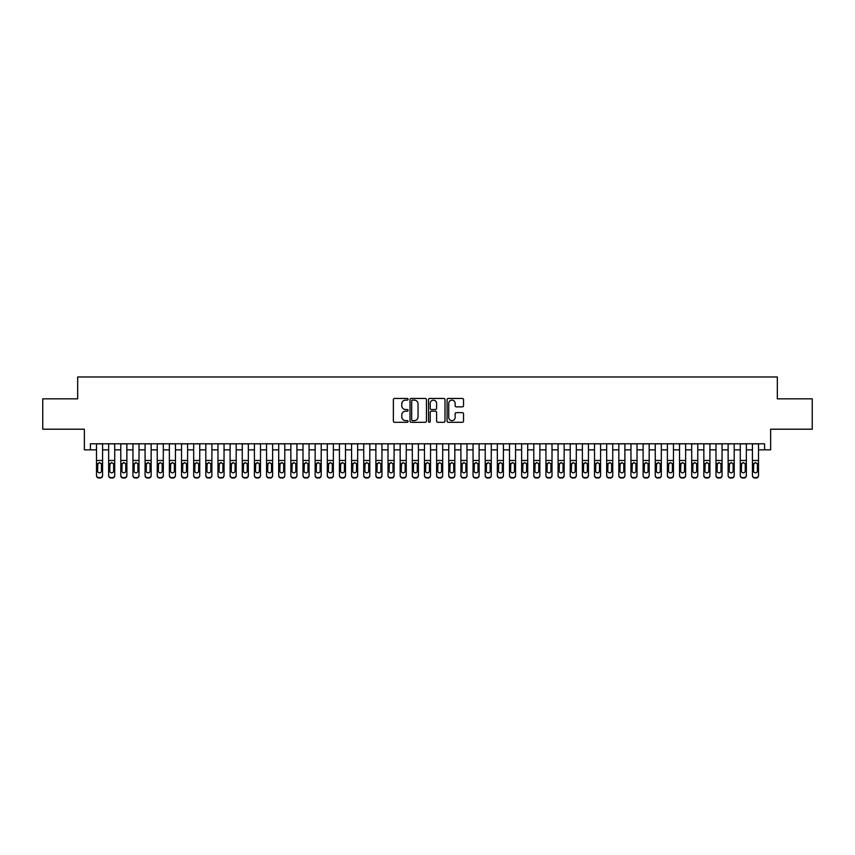<?xml version="1.0" encoding="UTF-8"?>
<svg xmlns="http://www.w3.org/2000/svg" width="855" height="855" viewBox="0 0 855 855"><rect width="100%" height="100%" fill="white"/><g stroke="black" fill="none" stroke-linecap="round" stroke-linejoin="round"><path stroke-width="1.28" d="M408.07 399.285A0.834 0.834 0 0 0 407.226 398.451L394.561 398.451A1.197 1.197 0 0 0 393.375 399.638L393.375 421.109A1.197 1.197 0 0 0 394.561 422.295L407.226 422.295A0.834 0.834 0 0 0 408.07 421.462A0.834 0.834 0 0 0 407.226 420.628L405.591 420.628A3.815 3.815 0 0 1 401.775 416.813L401.775 415.028A3.815 3.815 0 0 1 405.591 411.212L407.226 411.212A0.834 0.834 0 0 0 408.07 410.368A0.834 0.834 0 0 0 407.226 409.534L405.591 409.534A3.815 3.815 0 0 1 401.775 405.719L401.775 403.934A3.815 3.815 0 0 1 405.591 400.119L407.226 400.119A0.834 0.834 0 0 0 408.07 399.285M462.341 406.852A1.197 1.197 0 0 0 463.538 405.665L463.538 399.638A1.197 1.197 0 0 0 462.341 398.451L448.277 398.451A1.197 1.197 0 0 0 447.08 399.638L447.08 421.109A1.197 1.197 0 0 0 448.277 422.295L462.341 422.295A1.197 1.197 0 0 0 463.538 421.109L463.538 413.831A1.197 1.197 0 0 0 462.341 412.634L456.324 412.634A1.197 1.197 0 0 0 455.127 413.831L455.127 417.432A3.185 3.185 0 0 1 451.942 420.628A3.185 3.185 0 0 1 448.757 417.432L448.757 403.304A3.185 3.185 0 0 1 451.942 400.119A3.185 3.185 0 0 1 455.127 403.304L455.127 405.665A1.197 1.197 0 0 0 456.324 406.852L462.341 406.852M90.427 449.848L90.427 443.777L764.573 443.777L764.573 449.848L770.644 449.848L770.644 429.199L812.25 429.199L812.25 398.836L777.323 398.836L777.323 376.97L77.677 376.97L77.677 398.836L42.75 398.836L42.75 429.199L84.356 429.199L84.356 449.848L96.497 449.848M426.453 399.638A1.197 1.197 0 0 0 425.266 398.451L411.191 398.451A1.197 1.197 0 0 0 410.005 399.638L410.005 421.109A1.197 1.197 0 0 0 411.191 422.295L425.266 422.295A1.197 1.197 0 0 0 426.453 421.109L426.453 399.638M429.734 398.451L443.809 398.451A1.197 1.197 0 0 1 444.995 399.638L444.995 421.109A1.197 1.197 0 0 1 443.809 422.295L437.781 422.295A1.197 1.197 0 0 1 436.595 421.109L436.595 412.399A1.197 1.197 0 0 0 435.398 411.212L431.401 411.212A1.197 1.197 0 0 0 430.215 412.399L430.215 421.462A0.834 0.834 0 0 1 429.381 422.295A0.834 0.834 0 0 1 428.547 421.462L428.547 399.638A1.197 1.197 0 0 1 429.734 398.451M102.568 449.848L108.649 449.848M114.72 449.848L120.79 449.848M126.871 449.848L132.942 449.848M139.012 449.848L145.083 449.848M151.164 449.848L157.235 449.848M163.305 449.848L169.376 449.848M175.457 449.848L181.527 449.848M187.598 449.848L193.679 449.848M199.749 449.848L205.82 449.848M211.89 449.848L217.972 449.848M224.042 449.848L230.113 449.848M236.183 449.848L242.264 449.848M248.335 449.848L254.405 449.848M260.486 449.848L266.557 449.848M272.627 449.848L278.698 449.848M284.779 449.848L290.85 449.848M296.92 449.848L302.991 449.848M309.072 449.848L315.142 449.848M321.213 449.848L327.294 449.848M333.365 449.848L339.435 449.848M345.505 449.848L351.587 449.848M357.657 449.848L363.728 449.848M369.798 449.848L375.879 449.848M381.95 449.848L388.02 449.848M394.102 449.848L400.172 449.848M406.243 449.848L412.313 449.848M418.394 449.848L424.465 449.848M430.535 449.848L436.606 449.848M442.687 449.848L448.757 449.848M454.828 449.848L460.898 449.848M466.98 449.848L473.05 449.848M479.121 449.848L485.202 449.848M491.272 449.848L497.343 449.848M503.413 449.848L509.495 449.848M515.565 449.848L521.635 449.848M527.706 449.848L533.787 449.848M539.858 449.848L545.928 449.848M552.009 449.848L558.08 449.848M564.15 449.848L570.221 449.848M576.302 449.848L582.373 449.848M588.443 449.848L594.514 449.848M600.595 449.848L606.665 449.848M612.736 449.848L618.817 449.848M624.887 449.848L630.958 449.848M637.028 449.848L643.11 449.848M649.18 449.848L655.251 449.848M661.321 449.848L667.402 449.848M673.473 449.848L679.543 449.848M685.625 449.848L691.695 449.848M697.766 449.848L703.836 449.848M709.917 449.848L715.988 449.848M722.058 449.848L728.129 449.848M734.21 449.848L740.28 449.848M746.351 449.848L752.432 449.848M758.503 449.848L764.573 449.848M412.505 400.119A0.834 0.834 0 0 0 411.672 400.952L411.672 419.794A0.834 0.834 0 0 0 412.505 420.628L414.237 420.628A3.815 3.815 0 0 0 418.052 416.813L418.052 403.934A3.815 3.815 0 0 0 414.237 400.119L412.505 400.119M436.595 403.368A3.185 3.185 0 0 0 433.399 400.183A3.185 3.185 0 0 0 430.215 403.368L430.215 408.348A1.197 1.197 0 0 0 431.401 409.534L435.398 409.534A1.197 1.197 0 0 0 436.595 408.348L436.595 403.368M96.497 463.987L96.497 475.241A2.426 2.415 0 0 0 98.934 477.646L100.142 477.646A2.426 2.415 0 0 0 102.568 475.241L102.568 475.626A2.426 2.415 180 0 1 100.142 478.031L100.142 477.646M101.478 470.902L101.478 464.5L101.478 470.902A1.945 1.924 180 0 1 99.533 472.826A1.945 1.924 180 0 0 101.478 470.902M97.588 471.287L97.588 470.902A1.945 1.924 180 0 0 99.533 472.826M97.588 470.902L97.812 463.613L99.533 462.555L101.264 463.613L99.533 462.555L97.588 464.351M102.568 443.777L102.568 475.241M96.497 443.777L96.497 475.241M98.934 477.646L100.142 478.031M98.934 478.031A2.426 2.415 180 0 1 96.497 475.626M102.568 463.613L101.264 463.613L101.478 464.5M108.649 463.987L108.649 475.241A2.426 2.415 0 0 0 111.075 477.646L112.294 477.646A2.426 2.415 0 0 0 114.72 475.241L114.72 475.626A2.426 2.415 180 0 1 112.294 478.031L112.294 477.646M113.63 470.902L113.63 464.5L113.63 470.902A1.945 1.924 180 0 1 111.684 472.826A1.945 1.924 180 0 0 113.63 470.902M109.739 471.287L109.739 470.902A1.945 1.924 180 0 0 111.684 472.826M109.739 470.902L109.953 463.613L111.684 462.555L113.416 463.613L111.684 462.555L109.739 464.351M120.79 463.987L120.79 475.241A2.426 2.415 0 0 0 123.227 477.646L124.435 477.646A2.426 2.415 0 0 0 126.871 475.241L126.871 475.626A2.426 2.415 180 0 1 124.435 478.031L124.435 477.646M125.771 470.902L125.771 464.5L125.771 470.902A1.945 1.924 180 0 1 123.825 472.826A1.945 1.924 180 0 0 125.771 470.902M121.891 471.287L121.891 470.902A1.945 1.924 180 0 0 123.825 472.826M121.891 470.902L122.105 463.613L123.825 462.555L125.557 463.613L123.825 462.555L121.891 464.351M132.942 463.987L132.942 475.241A2.426 2.415 0 0 0 135.368 477.646L136.586 477.646A2.426 2.415 0 0 0 139.012 475.241L139.012 475.626A2.426 2.415 180 0 1 136.586 478.031L136.586 477.646M137.922 470.902L137.922 464.5L137.922 470.902A1.945 1.924 180 0 1 135.977 472.826A1.945 1.924 180 0 0 137.922 470.902M134.032 471.287L134.032 470.902A1.945 1.924 180 0 0 135.977 472.826M134.032 470.902L134.246 463.613L135.977 462.555L137.708 463.613L135.977 462.555L134.032 464.351M145.083 463.987L145.083 475.241A2.426 2.415 0 0 0 147.52 477.646L148.727 477.646A2.426 2.415 0 0 0 151.164 475.241L151.164 475.626A2.426 2.415 180 0 1 148.727 478.031L148.727 477.646M150.063 470.902L150.063 464.5L150.063 470.902A1.945 1.924 180 0 1 148.129 472.826A1.945 1.924 180 0 0 150.063 470.902M146.184 471.287L146.184 470.902A1.945 1.924 180 0 0 148.129 472.826M146.184 470.902L146.397 463.613L148.129 462.555L149.849 463.613L148.129 462.555L146.184 464.351M114.72 443.777L114.72 475.241M108.649 443.777L108.649 475.241M111.075 477.646L112.294 478.031M111.075 478.031A2.426 2.415 180 0 1 108.649 475.626M114.72 463.613L113.416 463.613L113.63 464.5M126.871 443.777L126.871 475.241M120.79 443.777L120.79 475.241M123.227 477.646L124.435 478.031M123.227 478.031A2.426 2.415 180 0 1 120.79 475.626M126.871 463.613L125.557 463.613L125.771 464.5M139.012 443.777L139.012 475.241M132.942 443.777L132.942 475.241M135.368 477.646L136.586 478.031M135.368 478.031A2.426 2.415 180 0 1 132.942 475.626M139.012 463.613L137.708 463.613L137.922 464.5M151.164 443.777L151.164 475.241M145.083 443.777L145.083 475.241M147.52 477.646L148.727 478.031M147.52 478.031A2.426 2.415 180 0 1 145.083 475.626M151.164 463.613L149.849 463.613L150.063 464.5M157.235 463.987L157.235 475.241A2.426 2.415 0 0 0 159.661 477.646L160.879 477.646A2.426 2.415 0 0 0 163.305 475.241L163.305 475.626A2.426 2.415 180 0 1 160.879 478.031L160.879 477.646M162.215 470.902L162.215 464.5L162.215 470.902A1.945 1.924 180 0 1 160.27 472.826A1.945 1.924 180 0 0 162.215 470.902M158.325 471.287L158.325 470.902A1.945 1.924 180 0 0 160.27 472.826M158.325 470.902L158.538 463.613L160.27 462.555L162.001 463.613L160.27 462.555L158.325 464.351M163.305 443.777L163.305 475.241M157.235 443.777L157.235 475.241M159.661 477.646L160.879 478.031M159.661 478.031A2.426 2.415 180 0 1 157.235 475.626M163.305 463.613L162.001 463.613L162.215 464.5M169.376 463.987L169.376 475.241A2.426 2.415 0 0 0 171.812 477.646L173.02 477.646A2.426 2.415 0 0 0 175.457 475.241L175.457 475.626A2.426 2.415 180 0 1 173.02 478.031L173.02 477.646M174.356 470.902L174.356 464.5L174.356 470.902A1.945 1.924 180 0 1 172.421 472.826A1.945 1.924 180 0 0 174.356 470.902M170.476 471.287L170.476 470.902A1.945 1.924 180 0 0 172.421 472.826M170.476 470.902L170.69 463.613L172.421 462.555L174.142 463.613L172.421 462.555L170.476 464.351M175.457 443.777L175.457 475.241M169.376 443.777L169.376 475.241M171.812 477.646L173.02 478.031M171.812 478.031A2.426 2.415 180 0 1 169.376 475.626M175.457 463.613L174.142 463.613L174.356 464.5M181.527 463.987L181.527 475.241A2.426 2.415 0 0 0 183.953 477.646L185.172 477.646A2.426 2.415 0 0 0 187.598 475.241L187.598 475.626A2.426 2.415 180 0 1 185.172 478.031L185.172 477.646M186.508 470.902L186.508 464.5L186.508 470.902A1.945 1.924 180 0 1 184.562 472.826A1.945 1.924 180 0 0 186.508 470.902M182.617 471.287L182.617 470.902A1.945 1.924 180 0 0 184.562 472.826M182.617 470.902L182.831 463.613L184.562 462.555L186.294 463.613L184.562 462.555L182.617 464.351M187.598 443.777L187.598 475.241M181.527 443.777L181.527 475.241M183.953 477.646L185.172 478.031M183.953 478.031A2.426 2.415 180 0 1 181.527 475.626M187.598 463.613L186.294 463.613L186.508 464.5M193.679 463.987L193.679 475.241A2.426 2.415 0 0 0 196.105 477.646L197.323 477.646A2.426 2.415 0 0 0 199.749 475.241L199.749 475.626A2.426 2.415 180 0 1 197.323 478.031L197.323 477.646M198.659 470.902L198.659 464.5L198.659 470.902A1.945 1.924 180 0 1 196.714 472.826A1.945 1.924 180 0 0 198.659 470.902M194.769 471.287L194.769 470.902A1.945 1.924 180 0 0 196.714 472.826M194.769 470.902L194.983 463.613L196.714 462.555L198.435 463.613L196.714 462.555L194.769 464.351M199.749 443.777L199.749 475.241M193.679 443.777L193.679 475.241M196.105 477.646L197.323 478.031M196.105 478.031A2.426 2.415 180 0 1 193.679 475.626M199.749 463.613L198.435 463.613L198.659 464.5M205.82 463.987L205.82 475.241A2.426 2.415 0 0 0 208.246 477.646L209.464 477.646A2.426 2.415 0 0 0 211.89 475.241L211.89 475.626A2.426 2.415 180 0 1 209.464 478.031L209.464 477.646M210.8 470.902L210.8 464.5L210.8 470.902A1.945 1.924 180 0 1 208.855 472.826A1.945 1.924 180 0 0 210.8 470.902M206.91 471.287L206.91 470.902A1.945 1.924 180 0 0 208.855 472.826M206.91 470.902L207.134 463.613L208.855 462.555L210.587 463.613L208.855 462.555L206.91 464.351M211.89 443.777L211.89 475.241M205.82 443.777L205.82 475.241M208.246 477.646L209.464 478.031M208.246 478.031A2.426 2.415 180 0 1 205.82 475.626M211.89 463.613L210.587 463.613L210.8 464.5M217.972 463.987L217.972 475.241A2.426 2.415 0 0 0 220.398 477.646L221.616 477.646A2.426 2.415 0 0 0 224.042 475.241L224.042 475.626A2.426 2.415 180 0 1 221.616 478.031L221.616 477.646M222.952 470.902L222.952 464.5L222.952 470.902A1.945 1.924 180 0 1 221.007 472.826A1.945 1.924 180 0 0 222.952 470.902M219.062 471.287L219.062 470.902A1.945 1.924 180 0 0 221.007 472.826M219.062 470.902L219.275 463.613L221.007 462.555L222.728 463.613L221.007 462.555L219.062 464.351M224.042 443.777L224.042 475.241M217.972 443.777L217.972 475.241M220.398 477.646L221.616 478.031M220.398 478.031A2.426 2.415 180 0 1 217.972 475.626M224.042 463.613L222.728 463.613L222.952 464.5M230.113 463.987L230.113 475.241A2.426 2.415 0 0 0 232.539 477.646L233.757 477.646A2.426 2.415 0 0 0 236.183 475.241L236.183 475.626A2.426 2.415 180 0 1 233.757 478.031L233.757 477.646M235.093 470.902L235.093 464.5L235.093 470.902A1.945 1.924 180 0 1 233.148 472.826A1.945 1.924 180 0 0 235.093 470.902M231.203 471.287L231.203 470.902A1.945 1.924 180 0 0 233.148 472.826M231.203 470.902L231.427 463.613L233.148 462.555L234.879 463.613L233.148 462.555L231.203 464.351M236.183 443.777L236.183 475.241M230.113 443.777L230.113 475.241M232.539 477.646L233.757 478.031M232.539 478.031A2.426 2.415 180 0 1 230.113 475.626M236.183 463.613L234.879 463.613L235.093 464.5M242.264 463.987L242.264 475.241A2.426 2.415 0 0 0 244.69 477.646L245.909 477.646A2.426 2.415 0 0 0 248.335 475.241L248.335 475.626A2.426 2.415 180 0 1 245.909 478.031L245.909 477.646M247.245 470.902L247.245 464.5L247.245 470.902A1.945 1.924 180 0 1 245.3 472.826A1.945 1.924 180 0 0 247.245 470.902M243.354 471.287L243.354 470.902A1.945 1.924 180 0 0 245.3 472.826M243.354 470.902L243.568 463.613L245.3 462.555L247.031 463.613L245.3 462.555L243.354 464.351M248.335 443.777L248.335 475.241M242.264 443.777L242.264 475.241M244.69 477.646L245.909 478.031M244.69 478.031A2.426 2.415 180 0 1 242.264 475.626M248.335 463.613L247.031 463.613L247.245 464.5M254.405 463.987L254.405 475.241A2.426 2.415 0 0 0 256.842 477.646L258.05 477.646A2.426 2.415 0 0 0 260.486 475.241L260.486 475.626A2.426 2.415 180 0 1 258.05 478.031L258.05 477.646M259.386 470.902L259.386 464.5L259.386 470.902A1.945 1.924 180 0 1 257.441 472.826A1.945 1.924 180 0 0 259.386 470.902M255.506 471.287L255.506 470.902A1.945 1.924 180 0 0 257.441 472.826M255.506 470.902L255.72 463.613L257.441 462.555L259.172 463.613L257.441 462.555L255.506 464.351M266.557 463.987L266.557 475.241A2.426 2.415 0 0 0 268.983 477.646L270.201 477.646A2.426 2.415 0 0 0 272.627 475.241L272.627 475.626A2.426 2.415 180 0 1 270.201 478.031L270.201 477.646M271.537 470.902L271.537 464.5L271.537 470.902A1.945 1.924 180 0 1 269.592 472.826A1.945 1.924 180 0 0 271.537 470.902M267.647 471.287L267.647 470.902A1.945 1.924 180 0 0 269.592 472.826M267.647 470.902L267.861 463.613L269.592 462.555L271.324 463.613L269.592 462.555L267.647 464.351M278.698 463.987L278.698 475.241A2.426 2.415 0 0 0 281.135 477.646L282.342 477.646A2.426 2.415 0 0 0 284.779 475.241L284.779 475.626A2.426 2.415 180 0 1 282.342 478.031L282.342 477.646M283.678 470.902L283.678 464.5L283.678 470.902A1.945 1.924 180 0 1 281.733 472.826A1.945 1.924 180 0 0 283.678 470.902M279.799 471.287L279.799 470.902A1.945 1.924 180 0 0 281.733 472.826M279.799 470.902L280.013 463.613L281.733 462.555L283.465 463.613L281.733 462.555L279.799 464.351M290.85 463.987L290.85 475.241A2.426 2.415 0 0 0 293.276 477.646L294.494 477.646A2.426 2.415 0 0 0 296.92 475.241L296.92 475.626A2.426 2.415 180 0 1 294.494 478.031L294.494 477.646M295.83 470.902L295.83 464.5L295.83 470.902A1.945 1.924 180 0 1 293.885 472.826A1.945 1.924 180 0 0 295.83 470.902M291.94 471.287L291.94 470.902A1.945 1.924 180 0 0 293.885 472.826M291.94 470.902L292.154 463.613L293.885 462.555L295.616 463.613L293.885 462.555L291.94 464.351M302.991 463.987L302.991 475.241A2.426 2.415 0 0 0 305.427 477.646L306.635 477.646A2.426 2.415 0 0 0 309.072 475.241L309.072 475.626A2.426 2.415 180 0 1 306.635 478.031L306.635 477.646M307.971 470.902L307.971 464.5L307.971 470.902A1.945 1.924 180 0 1 306.037 472.826A1.945 1.924 180 0 0 307.971 470.902M304.091 471.287L304.091 470.902A1.945 1.924 180 0 0 306.037 472.826M304.091 470.902L304.305 463.613L306.037 462.555L307.757 463.613L306.037 462.555L304.091 464.351M315.142 463.987L315.142 475.241A2.426 2.415 0 0 0 317.568 477.646L318.787 477.646A2.426 2.415 0 0 0 321.213 475.241L321.213 475.626A2.426 2.415 180 0 1 318.787 478.031L318.787 477.646M320.123 470.902L320.123 464.5L320.123 470.902A1.945 1.924 180 0 1 318.178 472.826A1.945 1.924 180 0 0 320.123 470.902M316.232 471.287L316.232 470.902A1.945 1.924 180 0 0 318.178 472.826M316.232 470.902L316.446 463.613L318.178 462.555L319.909 463.613L318.178 462.555L316.232 464.351M327.294 463.987L327.294 475.241A2.426 2.415 0 0 0 329.72 477.646L330.928 477.646A2.426 2.415 0 0 0 333.365 475.241L333.365 475.626A2.426 2.415 180 0 1 330.928 478.031L330.928 477.646M332.274 470.902L332.274 464.5L332.274 470.902A1.945 1.924 180 0 1 330.329 472.826A1.945 1.924 180 0 0 332.274 470.902M328.384 471.287L328.384 470.902A1.945 1.924 180 0 0 330.329 472.826M328.384 470.902L328.598 463.613L330.329 462.555L332.05 463.613L330.329 462.555L328.384 464.351M339.435 463.987L339.435 475.241A2.426 2.415 0 0 0 341.861 477.646L343.079 477.646A2.426 2.415 0 0 0 345.505 475.241L345.505 475.626A2.426 2.415 180 0 1 343.079 478.031L343.079 477.646M344.415 470.902L344.415 464.5L344.415 470.902A1.945 1.924 180 0 1 342.47 472.826A1.945 1.924 180 0 0 344.415 470.902M340.525 471.287L340.525 470.902A1.945 1.924 180 0 0 342.47 472.826M340.525 470.902L340.739 463.613L342.47 462.555L344.202 463.613L342.47 462.555L340.525 464.351M351.587 463.987L351.587 475.241A2.426 2.415 0 0 0 354.013 477.646L355.231 477.646A2.426 2.415 0 0 0 357.657 475.241L357.657 475.626A2.426 2.415 180 0 1 355.231 478.031L355.231 477.646M356.567 470.902L356.567 464.5L356.567 470.902A1.945 1.924 180 0 1 354.622 472.826A1.945 1.924 180 0 0 356.567 470.902M352.677 471.287L352.677 470.902A1.945 1.924 180 0 0 354.622 472.826M352.677 470.902L352.891 463.613L354.622 462.555L356.343 463.613L354.622 462.555L352.677 464.351M363.728 463.987L363.728 475.241A2.426 2.415 0 0 0 366.154 477.646L367.372 477.646A2.426 2.415 0 0 0 369.798 475.241L369.798 475.626A2.426 2.415 180 0 1 367.372 478.031L367.372 477.646M368.708 470.902L368.708 464.5L368.708 470.902A1.945 1.924 180 0 1 366.763 472.826A1.945 1.924 180 0 0 368.708 470.902M364.818 471.287L364.818 470.902A1.945 1.924 180 0 0 366.763 472.826M364.818 470.902L365.042 463.613L366.763 462.555L368.494 463.613L366.763 462.555L364.818 464.351M375.879 463.987L375.879 475.241A2.426 2.415 0 0 0 378.305 477.646L379.524 477.646A2.426 2.415 0 0 0 381.95 475.241L381.95 475.626A2.426 2.415 180 0 1 379.524 478.031L379.524 477.646M380.86 470.902L380.86 464.5L380.86 470.902A1.945 1.924 180 0 1 378.915 472.826A1.945 1.924 180 0 0 380.86 470.902M376.97 471.287L376.97 470.902A1.945 1.924 180 0 0 378.915 472.826M376.97 470.902L377.183 463.613L378.915 462.555L380.646 463.613L378.915 462.555L376.97 464.351M388.02 463.987L388.02 475.241A2.426 2.415 0 0 0 390.457 477.646L391.665 477.646A2.426 2.415 0 0 0 394.102 475.241L394.102 475.626A2.426 2.415 180 0 1 391.665 478.031L391.665 477.646M393.001 470.902L393.001 464.5L393.001 470.902A1.945 1.924 180 0 1 391.056 472.826A1.945 1.924 180 0 0 393.001 470.902M389.121 471.287L389.121 470.902A1.945 1.924 180 0 0 391.056 472.826M389.121 470.902L389.335 463.613L391.056 462.555L392.787 463.613L391.056 462.555L389.121 464.351M400.172 463.987L400.172 475.241A2.426 2.415 0 0 0 402.598 477.646L403.817 477.646A2.426 2.415 0 0 0 406.243 475.241L406.243 475.626A2.426 2.415 180 0 1 403.817 478.031L403.817 477.646M405.152 470.902L405.152 464.5L405.152 470.902A1.945 1.924 180 0 1 403.207 472.826A1.945 1.924 180 0 0 405.152 470.902M401.262 471.287L401.262 470.902A1.945 1.924 180 0 0 403.207 472.826M401.262 470.902L401.476 463.613L403.207 462.555L404.939 463.613L403.207 462.555L401.262 464.351M412.313 463.987L412.313 475.241A2.426 2.415 0 0 0 414.75 477.646L415.958 477.646A2.426 2.415 0 0 0 418.394 475.241L418.394 475.626A2.426 2.415 180 0 1 415.958 478.031L415.958 477.646M417.293 470.902L417.293 464.5L417.293 470.902A1.945 1.924 180 0 1 415.348 472.826A1.945 1.924 180 0 0 417.293 470.902M413.414 471.287L413.414 470.902A1.945 1.924 180 0 0 415.348 472.826M413.414 470.902L413.628 463.613L415.348 462.555L417.08 463.613L415.348 462.555L413.414 464.351M424.465 463.987L424.465 475.241A2.426 2.415 0 0 0 426.891 477.646L428.109 477.646A2.426 2.415 0 0 0 430.535 475.241L430.535 475.626A2.426 2.415 180 0 1 428.109 478.031L428.109 477.646M429.445 470.902L429.445 464.5L429.445 470.902A1.945 1.924 180 0 1 427.5 472.826A1.945 1.924 180 0 0 429.445 470.902M425.555 471.287L425.555 470.902A1.945 1.924 180 0 0 427.5 472.826M425.555 470.902L425.769 463.613L427.5 462.555L429.231 463.613L427.5 462.555L425.555 464.351M436.606 463.987L436.606 475.241A2.426 2.415 0 0 0 439.043 477.646L440.25 477.646A2.426 2.415 0 0 0 442.687 475.241L442.687 475.626A2.426 2.415 180 0 1 440.25 478.031L440.25 477.646M441.586 470.902L441.586 464.5L441.586 470.902A1.945 1.924 180 0 1 439.652 472.826A1.945 1.924 180 0 0 441.586 470.902M437.707 471.287L437.707 470.902A1.945 1.924 180 0 0 439.652 472.826M437.707 470.902L437.92 463.613L439.652 462.555L441.372 463.613L439.652 462.555L437.707 464.351M448.757 463.987L448.757 475.241A2.426 2.415 0 0 0 451.184 477.646L452.402 477.646A2.426 2.415 0 0 0 454.828 475.241L454.828 475.626A2.426 2.415 180 0 1 452.402 478.031L452.402 477.646M453.738 470.902L453.738 464.5L453.738 470.902A1.945 1.924 180 0 1 451.793 472.826A1.945 1.924 180 0 0 453.738 470.902M449.848 471.287L449.848 470.902A1.945 1.924 180 0 0 451.793 472.826M449.848 470.902L450.061 463.613L451.793 462.555L453.524 463.613L451.793 462.555L449.848 464.351M460.898 463.987L460.898 475.241A2.426 2.415 0 0 0 463.335 477.646L464.543 477.646A2.426 2.415 0 0 0 466.98 475.241L466.98 475.626A2.426 2.415 180 0 1 464.543 478.031L464.543 477.646M465.879 470.902L465.879 464.5L465.879 470.902A1.945 1.924 180 0 1 463.944 472.826A1.945 1.924 180 0 0 465.879 470.902M461.999 471.287L461.999 470.902A1.945 1.924 180 0 0 463.944 472.826M461.999 470.902L462.213 463.613L463.944 462.555L465.665 463.613L463.944 462.555L461.999 464.351M473.05 463.987L473.05 475.241A2.426 2.415 0 0 0 475.476 477.646L476.695 477.646A2.426 2.415 0 0 0 479.121 475.241L479.121 475.626A2.426 2.415 180 0 1 476.695 478.031L476.695 477.646M478.031 470.902L478.031 464.5L478.031 470.902A1.945 1.924 180 0 1 476.085 472.826A1.945 1.924 180 0 0 478.031 470.902M474.14 471.287L474.14 470.902A1.945 1.924 180 0 0 476.085 472.826M474.14 470.902L474.354 463.613L476.085 462.555L477.817 463.613L476.085 462.555L474.14 464.351M485.202 463.987L485.202 475.241A2.426 2.415 0 0 0 487.628 477.646L488.846 477.646A2.426 2.415 0 0 0 491.272 475.241L491.272 475.626A2.426 2.415 180 0 1 488.846 478.031L488.846 477.646M490.182 470.902L490.182 464.5L490.182 470.902A1.945 1.924 180 0 1 488.237 472.826A1.945 1.924 180 0 0 490.182 470.902M486.292 471.287L486.292 470.902A1.945 1.924 180 0 0 488.237 472.826M486.292 470.902L486.506 463.613L488.237 462.555L489.958 463.613L488.237 462.555L486.292 464.351M497.343 463.987L497.343 475.241A2.426 2.415 0 0 0 499.769 477.646L500.987 477.646A2.426 2.415 0 0 0 503.413 475.241L503.413 475.626A2.426 2.415 180 0 1 500.987 478.031L500.987 477.646M502.323 470.902L502.323 464.5L502.323 470.902A1.945 1.924 180 0 1 500.378 472.826A1.945 1.924 180 0 0 502.323 470.902M498.433 471.287L498.433 470.902A1.945 1.924 180 0 0 500.378 472.826M498.433 470.902L498.657 463.613L500.378 462.555L502.109 463.613L500.378 462.555L498.433 464.351M509.495 463.987L509.495 475.241A2.426 2.415 0 0 0 511.921 477.646L513.139 477.646A2.426 2.415 0 0 0 515.565 475.241L515.565 475.626A2.426 2.415 180 0 1 513.139 478.031L513.139 477.646M514.475 470.902L514.475 464.5L514.475 470.902A1.945 1.924 180 0 1 512.53 472.826A1.945 1.924 180 0 0 514.475 470.902M510.585 471.287L510.585 470.902A1.945 1.924 180 0 0 512.53 472.826M510.585 470.902L510.798 463.613L512.53 462.555L514.261 463.613L512.53 462.555L510.585 464.351M521.635 463.987L521.635 475.241A2.426 2.415 0 0 0 524.072 477.646L525.28 477.646A2.426 2.415 0 0 0 527.706 475.241L527.706 475.626A2.426 2.415 180 0 1 525.28 478.031L525.28 477.646M526.616 470.902L526.616 464.5L526.616 470.902A1.945 1.924 180 0 1 524.671 472.826A1.945 1.924 180 0 0 526.616 470.902M522.726 471.287L522.726 470.902A1.945 1.924 180 0 0 524.671 472.826M522.726 470.902L522.95 463.613L524.671 462.555L526.402 463.613L524.671 462.555L522.726 464.351M533.787 463.987L533.787 475.241A2.426 2.415 0 0 0 536.213 477.646L537.432 477.646A2.426 2.415 0 0 0 539.858 475.241L539.858 475.626A2.426 2.415 180 0 1 537.432 478.031L537.432 477.646M538.768 470.902L538.768 464.5L538.768 470.902A1.945 1.924 180 0 1 536.822 472.826A1.945 1.924 180 0 0 538.768 470.902M534.877 471.287L534.877 470.902A1.945 1.924 180 0 0 536.822 472.826M534.877 470.902L535.091 463.613L536.822 462.555L538.554 463.613L536.822 462.555L534.877 464.351M545.928 463.987L545.928 475.241A2.426 2.415 0 0 0 548.365 477.646L549.573 477.646A2.426 2.415 0 0 0 552.009 475.241L552.009 475.626A2.426 2.415 180 0 1 549.573 478.031L549.573 477.646M550.909 470.902L550.909 464.5L550.909 470.902A1.945 1.924 180 0 1 548.963 472.826A1.945 1.924 180 0 0 550.909 470.902M547.029 471.287L547.029 470.902A1.945 1.924 180 0 0 548.963 472.826M547.029 470.902L547.243 463.613L548.963 462.555L550.695 463.613L548.963 462.555L547.029 464.351M558.08 463.987L558.08 475.241A2.426 2.415 0 0 0 560.506 477.646L561.724 477.646A2.426 2.415 0 0 0 564.15 475.241L564.15 475.626A2.426 2.415 180 0 1 561.724 478.031L561.724 477.646M563.06 470.902L563.06 464.5L563.06 470.902A1.945 1.924 180 0 1 561.115 472.826A1.945 1.924 180 0 0 563.06 470.902M559.17 471.287L559.17 470.902A1.945 1.924 180 0 0 561.115 472.826M559.17 470.902L559.384 463.613L561.115 462.555L562.846 463.613L561.115 462.555L559.17 464.351M570.221 463.987L570.221 475.241A2.426 2.415 0 0 0 572.658 477.646L573.865 477.646A2.426 2.415 0 0 0 576.302 475.241L576.302 475.626A2.426 2.415 180 0 1 573.865 478.031L573.865 477.646M575.201 470.902L575.201 464.5L575.201 470.902A1.945 1.924 180 0 1 573.267 472.826A1.945 1.924 180 0 0 575.201 470.902M571.322 471.287L571.322 470.902A1.945 1.924 180 0 0 573.267 472.826M571.322 470.902L571.535 463.613L573.267 462.555L574.988 463.613L573.267 462.555L571.322 464.351M582.373 463.987L582.373 475.241A2.426 2.415 0 0 0 584.799 477.646L586.017 477.646A2.426 2.415 0 0 0 588.443 475.241L588.443 475.626A2.426 2.415 180 0 1 586.017 478.031L586.017 477.646M587.353 470.902L587.353 464.5L587.353 470.902A1.945 1.924 180 0 1 585.408 472.826A1.945 1.924 180 0 0 587.353 470.902M583.463 471.287L583.463 470.902A1.945 1.924 180 0 0 585.408 472.826M583.463 470.902L583.676 463.613L585.408 462.555L587.139 463.613L585.408 462.555L583.463 464.351M594.514 463.987L594.514 475.241A2.426 2.415 0 0 0 596.95 477.646L598.158 477.646A2.426 2.415 0 0 0 600.595 475.241L600.595 475.626A2.426 2.415 180 0 1 598.158 478.031L598.158 477.646M599.494 470.902L599.494 464.5L599.494 470.902A1.945 1.924 180 0 1 597.56 472.826A1.945 1.924 180 0 0 599.494 470.902M595.614 471.287L595.614 470.902A1.945 1.924 180 0 0 597.56 472.826M595.614 470.902L595.828 463.613L597.56 462.555L599.28 463.613L597.56 462.555L595.614 464.351M606.665 463.987L606.665 475.241A2.426 2.415 0 0 0 609.091 477.646L610.31 477.646A2.426 2.415 0 0 0 612.736 475.241L612.736 475.626A2.426 2.415 180 0 1 610.31 478.031L610.31 477.646M611.646 470.902L611.646 464.5L611.646 470.902A1.945 1.924 180 0 1 609.701 472.826A1.945 1.924 180 0 0 611.646 470.902M607.755 471.287L607.755 470.902A1.945 1.924 180 0 0 609.701 472.826M607.755 470.902L607.969 463.613L609.701 462.555L611.432 463.613L609.701 462.555L607.755 464.351M618.817 463.987L618.817 475.241A2.426 2.415 0 0 0 621.243 477.646L622.461 477.646A2.426 2.415 0 0 0 624.887 475.241L624.887 475.626A2.426 2.415 180 0 1 622.461 478.031L622.461 477.646M623.797 470.902L623.797 464.5L623.797 470.902A1.945 1.924 180 0 1 621.852 472.826A1.945 1.924 180 0 0 623.797 470.902M619.907 471.287L619.907 470.902A1.945 1.924 180 0 0 621.852 472.826M619.907 470.902L620.121 463.613L621.852 462.555L623.573 463.613L621.852 462.555L619.907 464.351M630.958 463.987L630.958 475.241A2.426 2.415 0 0 0 633.384 477.646L634.602 477.646A2.426 2.415 0 0 0 637.028 475.241L637.028 475.626A2.426 2.415 180 0 1 634.602 478.031L634.602 477.646M635.938 470.902L635.938 464.5L635.938 470.902A1.945 1.924 180 0 1 633.993 472.826A1.945 1.924 180 0 0 635.938 470.902M632.048 471.287L632.048 470.902A1.945 1.924 180 0 0 633.993 472.826M632.048 470.902L632.273 463.613L633.993 462.555L635.725 463.613L633.993 462.555L632.048 464.351M643.11 463.987L643.11 475.241A2.426 2.415 0 0 0 645.536 477.646L646.754 477.646A2.426 2.415 0 0 0 649.18 475.241L649.18 475.626A2.426 2.415 180 0 1 646.754 478.031L646.754 477.646M648.09 470.902L648.09 464.5L648.09 470.902A1.945 1.924 180 0 1 646.145 472.826A1.945 1.924 180 0 0 648.09 470.902M644.2 471.287L644.2 470.902A1.945 1.924 180 0 0 646.145 472.826M644.2 470.902L644.414 463.613L646.145 462.555L647.866 463.613L646.145 462.555L644.2 464.351M655.251 463.987L655.251 475.241A2.426 2.415 0 0 0 657.677 477.646L658.895 477.646A2.426 2.415 0 0 0 661.321 475.241L661.321 475.626A2.426 2.415 180 0 1 658.895 478.031L658.895 477.646M660.231 470.902L660.231 464.5L660.231 470.902A1.945 1.924 180 0 1 658.286 472.826A1.945 1.924 180 0 0 660.231 470.902M656.341 471.287L656.341 470.902A1.945 1.924 180 0 0 658.286 472.826M656.341 470.902L656.565 463.613L658.286 462.555L660.017 463.613L658.286 462.555L656.341 464.351M667.402 463.987L667.402 475.241A2.426 2.415 0 0 0 669.828 477.646L671.047 477.646A2.426 2.415 0 0 0 673.473 475.241L673.473 475.626A2.426 2.415 180 0 1 671.047 478.031L671.047 477.646M672.383 470.902L672.383 464.5L672.383 470.902A1.945 1.924 180 0 1 670.438 472.826A1.945 1.924 180 0 0 672.383 470.902M668.492 471.287L668.492 470.902A1.945 1.924 180 0 0 670.438 472.826M668.492 470.902L668.706 463.613L670.438 462.555L672.169 463.613L670.438 462.555L668.492 464.351M679.543 463.987L679.543 475.241A2.426 2.415 0 0 0 681.98 477.646L683.188 477.646A2.426 2.415 0 0 0 685.625 475.241L685.625 475.626A2.426 2.415 180 0 1 683.188 478.031L683.188 477.646M684.524 470.902L684.524 464.5L684.524 470.902A1.945 1.924 180 0 1 682.579 472.826A1.945 1.924 180 0 0 684.524 470.902M680.644 471.287L680.644 470.902A1.945 1.924 180 0 0 682.579 472.826M680.644 470.902L680.858 463.613L682.579 462.555L684.31 463.613L682.579 462.555L680.644 464.351M691.695 463.987L691.695 475.241A2.426 2.415 0 0 0 694.121 477.646L695.339 477.646A2.426 2.415 0 0 0 697.766 475.241L697.766 475.626A2.426 2.415 180 0 1 695.339 478.031L695.339 477.646M696.675 470.902L696.675 464.5L696.675 470.902A1.945 1.924 180 0 1 694.73 472.826A1.945 1.924 180 0 0 696.675 470.902M692.785 471.287L692.785 470.902A1.945 1.924 180 0 0 694.73 472.826M692.785 470.902L692.999 463.613L694.73 462.555L696.462 463.613L694.73 462.555L692.785 464.351M260.486 443.777L260.486 475.241M254.405 443.777L254.405 475.241M256.842 477.646L258.05 478.031M256.842 478.031A2.426 2.415 180 0 1 254.405 475.626M260.486 463.613L259.172 463.613L259.386 464.5M272.627 443.777L272.627 475.241M266.557 443.777L266.557 475.241M268.983 477.646L270.201 478.031M268.983 478.031A2.426 2.415 180 0 1 266.557 475.626M272.627 463.613L271.324 463.613L271.537 464.5M284.779 443.777L284.779 475.241M278.698 443.777L278.698 475.241M281.135 477.646L282.342 478.031M281.135 478.031A2.426 2.415 180 0 1 278.698 475.626M284.779 463.613L283.465 463.613L283.678 464.5M296.92 443.777L296.92 475.241M290.85 443.777L290.85 475.241M293.276 477.646L294.494 478.031M293.276 478.031A2.426 2.415 180 0 1 290.85 475.626M296.92 463.613L295.616 463.613L295.83 464.5M309.072 443.777L309.072 475.241M302.991 443.777L302.991 475.241M305.427 477.646L306.635 478.031M305.427 478.031A2.426 2.415 180 0 1 302.991 475.626M309.072 463.613L307.757 463.613L307.971 464.5M321.213 443.777L321.213 475.241M315.142 443.777L315.142 475.241M317.568 477.646L318.787 478.031M317.568 478.031A2.426 2.415 180 0 1 315.142 475.626M321.213 463.613L319.909 463.613L320.123 464.5M333.365 443.777L333.365 475.241M327.294 443.777L327.294 475.241M329.72 477.646L330.928 478.031M329.72 478.031A2.426 2.415 180 0 1 327.294 475.626M333.365 463.613L332.05 463.613L332.274 464.5M345.505 443.777L345.505 475.241M339.435 443.777L339.435 475.241M341.861 477.646L343.079 478.031M341.861 478.031A2.426 2.415 180 0 1 339.435 475.626M345.505 463.613L344.202 463.613L344.415 464.5M357.657 443.777L357.657 475.241M351.587 443.777L351.587 475.241M354.013 477.646L355.231 478.031M354.013 478.031A2.426 2.415 180 0 1 351.587 475.626M357.657 463.613L356.343 463.613L356.567 464.5M369.798 443.777L369.798 475.241M363.728 443.777L363.728 475.241M366.154 477.646L367.372 478.031M366.154 478.031A2.426 2.415 180 0 1 363.728 475.626M369.798 463.613L368.494 463.613L368.708 464.5M381.95 443.777L381.95 475.241M375.879 443.777L375.879 475.241M378.305 477.646L379.524 478.031M378.305 478.031A2.426 2.415 180 0 1 375.879 475.626M381.95 463.613L380.646 463.613L380.86 464.5M394.102 443.777L394.102 475.241M388.02 443.777L388.02 475.241M390.457 477.646L391.665 478.031M390.457 478.031A2.426 2.415 180 0 1 388.02 475.626M394.102 463.613L392.787 463.613L393.001 464.5M406.243 443.777L406.243 475.241M400.172 443.777L400.172 475.241M402.598 477.646L403.817 478.031M402.598 478.031A2.426 2.415 180 0 1 400.172 475.626M406.243 463.613L404.939 463.613L405.152 464.5M418.394 443.777L418.394 475.241M412.313 443.777L412.313 475.241M414.75 477.646L415.958 478.031M414.75 478.031A2.426 2.415 180 0 1 412.313 475.626M418.394 463.613L417.08 463.613L417.293 464.5M430.535 443.777L430.535 475.241M424.465 443.777L424.465 475.241M426.891 477.646L428.109 478.031M426.891 478.031A2.426 2.415 180 0 1 424.465 475.626M430.535 463.613L429.231 463.613L429.445 464.5M442.687 443.777L442.687 475.241M436.606 443.777L436.606 475.241M439.043 477.646L440.25 478.031M439.043 478.031A2.426 2.415 180 0 1 436.606 475.626M442.687 463.613L441.372 463.613L441.586 464.5M454.828 443.777L454.828 475.241M448.757 443.777L448.757 475.241M451.184 477.646L452.402 478.031M451.184 478.031A2.426 2.415 180 0 1 448.757 475.626M454.828 463.613L453.524 463.613L453.738 464.5M466.98 443.777L466.98 475.241M460.898 443.777L460.898 475.241M463.335 477.646L464.543 478.031M463.335 478.031A2.426 2.415 180 0 1 460.898 475.626M466.98 463.613L465.665 463.613L465.879 464.5M479.121 443.777L479.121 475.241M473.05 443.777L473.05 475.241M475.476 477.646L476.695 478.031M475.476 478.031A2.426 2.415 180 0 1 473.05 475.626M479.121 463.613L477.817 463.613L478.031 464.5M491.272 443.777L491.272 475.241M485.202 443.777L485.202 475.241M487.628 477.646L488.846 478.031M487.628 478.031A2.426 2.415 180 0 1 485.202 475.626M491.272 463.613L489.958 463.613L490.182 464.5M503.413 443.777L503.413 475.241M497.343 443.777L497.343 475.241M499.769 477.646L500.987 478.031M499.769 478.031A2.426 2.415 180 0 1 497.343 475.626M503.413 463.613L502.109 463.613L502.323 464.5M515.565 443.777L515.565 475.241M509.495 443.777L509.495 475.241M511.921 477.646L513.139 478.031M511.921 478.031A2.426 2.415 180 0 1 509.495 475.626M515.565 463.613L514.261 463.613L514.475 464.5M527.706 443.777L527.706 475.241M521.635 443.777L521.635 475.241M524.072 477.646L525.28 478.031M524.072 478.031A2.426 2.415 180 0 1 521.635 475.626M527.706 463.613L526.402 463.613L526.616 464.5M539.858 443.777L539.858 475.241M533.787 443.777L533.787 475.241M536.213 477.646L537.432 478.031M536.213 478.031A2.426 2.415 180 0 1 533.787 475.626M539.858 463.613L538.554 463.613L538.768 464.5M552.009 443.777L552.009 475.241M545.928 443.777L545.928 475.241M548.365 477.646L549.573 478.031M548.365 478.031A2.426 2.415 180 0 1 545.928 475.626M552.009 463.613L550.695 463.613L550.909 464.5M564.15 443.777L564.15 475.241M558.08 443.777L558.08 475.241M560.506 477.646L561.724 478.031M560.506 478.031A2.426 2.415 180 0 1 558.08 475.626M564.15 463.613L562.846 463.613L563.06 464.5M576.302 443.777L576.302 475.241M570.221 443.777L570.221 475.241M572.658 477.646L573.865 478.031M572.658 478.031A2.426 2.415 180 0 1 570.221 475.626M576.302 463.613L574.988 463.613L575.201 464.5M588.443 443.777L588.443 475.241M582.373 443.777L582.373 475.241M584.799 477.646L586.017 478.031M584.799 478.031A2.426 2.415 180 0 1 582.373 475.626M588.443 463.613L587.139 463.613L587.353 464.5M600.595 443.777L600.595 475.241M594.514 443.777L594.514 475.241M596.95 477.646L598.158 478.031M596.95 478.031A2.426 2.415 180 0 1 594.514 475.626M600.595 463.613L599.28 463.613L599.494 464.5M612.736 443.777L612.736 475.241M606.665 443.777L606.665 475.241M609.091 477.646L610.31 478.031M609.091 478.031A2.426 2.415 180 0 1 606.665 475.626M612.736 463.613L611.432 463.613L611.646 464.5M624.887 443.777L624.887 475.241M618.817 443.777L618.817 475.241M621.243 477.646L622.461 478.031M621.243 478.031A2.426 2.415 180 0 1 618.817 475.626M624.887 463.613L623.573 463.613L623.797 464.5M637.028 443.777L637.028 475.241M630.958 443.777L630.958 475.241M633.384 477.646L634.602 478.031M633.384 478.031A2.426 2.415 180 0 1 630.958 475.626M637.028 463.613L635.725 463.613L635.938 464.5M649.18 443.777L649.18 475.241M643.11 443.777L643.11 475.241M645.536 477.646L646.754 478.031M645.536 478.031A2.426 2.415 180 0 1 643.11 475.626M649.18 463.613L647.866 463.613L648.09 464.5M661.321 443.777L661.321 475.241M655.251 443.777L655.251 475.241M657.677 477.646L658.895 478.031M657.677 478.031A2.426 2.415 180 0 1 655.251 475.626M661.321 463.613L660.017 463.613L660.231 464.5M673.473 443.777L673.473 475.241M667.402 443.777L667.402 475.241M669.828 477.646L671.047 478.031M669.828 478.031A2.426 2.415 180 0 1 667.402 475.626M673.473 463.613L672.169 463.613L672.383 464.5M685.625 443.777L685.625 475.241M679.543 443.777L679.543 475.241M681.98 477.646L683.188 478.031M681.98 478.031A2.426 2.415 180 0 1 679.543 475.626M685.625 463.613L684.31 463.613L684.524 464.5M697.766 443.777L697.766 475.241M691.695 443.777L691.695 475.241M694.121 477.646L695.339 478.031M694.121 478.031A2.426 2.415 180 0 1 691.695 475.626M697.766 463.613L696.462 463.613L696.675 464.5M703.836 463.987L703.836 475.241A2.426 2.415 0 0 0 706.273 477.646L707.48 477.646A2.426 2.415 0 0 0 709.917 475.241L709.917 475.626A2.426 2.415 180 0 1 707.48 478.031L707.48 477.646M708.816 470.902L708.816 464.5L708.816 470.902A1.945 1.924 180 0 1 706.871 472.826A1.945 1.924 180 0 0 708.816 470.902M704.937 471.287L704.937 470.902A1.945 1.924 180 0 0 706.871 472.826M704.937 470.902L705.151 463.613L706.871 462.555L708.603 463.613L706.871 462.555L704.937 464.351M709.917 443.777L709.917 475.241M703.836 443.777L703.836 475.241M706.273 477.646L707.48 478.031M706.273 478.031A2.426 2.415 180 0 1 703.836 475.626M709.917 463.613L708.603 463.613L708.816 464.5M715.988 463.987L715.988 475.241A2.426 2.415 0 0 0 718.414 477.646L719.632 477.646A2.426 2.415 0 0 0 722.058 475.241L722.058 475.626A2.426 2.415 180 0 1 719.632 478.031L719.632 477.646M720.968 470.902L720.968 464.5L720.968 470.902A1.945 1.924 180 0 1 719.023 472.826A1.945 1.924 180 0 0 720.968 470.902M717.078 471.287L717.078 470.902A1.945 1.924 180 0 0 719.023 472.826M717.078 470.902L717.292 463.613L719.023 462.555L720.754 463.613L719.023 462.555L717.078 464.351M722.058 443.777L722.058 475.241M715.988 443.777L715.988 475.241M718.414 477.646L719.632 478.031M718.414 478.031A2.426 2.415 180 0 1 715.988 475.626M722.058 463.613L720.754 463.613L720.968 464.5M728.129 463.987L728.129 475.241A2.426 2.415 0 0 0 730.565 477.646L731.773 477.646A2.426 2.415 0 0 0 734.21 475.241L734.21 475.626A2.426 2.415 180 0 1 731.773 478.031L731.773 477.646M733.109 470.902L733.109 464.5L733.109 470.902A1.945 1.924 180 0 1 731.175 472.826A1.945 1.924 180 0 0 733.109 470.902M729.23 471.287L729.23 470.902A1.945 1.924 180 0 0 731.175 472.826M729.23 470.902L729.443 463.613L731.175 462.555L732.895 463.613L731.175 462.555L729.23 464.351M734.21 443.777L734.21 475.241M728.129 443.777L728.129 475.241M730.565 477.646L731.773 478.031M730.565 478.031A2.426 2.415 180 0 1 728.129 475.626M734.21 463.613L732.895 463.613L733.109 464.5M740.28 463.987L740.28 475.241A2.426 2.415 0 0 0 742.706 477.646L743.925 477.646A2.426 2.415 0 0 0 746.351 475.241L746.351 475.626A2.426 2.415 180 0 1 743.925 478.031L743.925 477.646M745.261 470.902L745.261 464.5L745.261 470.902A1.945 1.924 180 0 1 743.316 472.826A1.945 1.924 180 0 0 745.261 470.902M741.37 471.287L741.37 470.902A1.945 1.924 180 0 0 743.316 472.826M741.37 470.902L741.584 463.613L743.316 462.555L745.047 463.613L743.316 462.555L741.37 464.351M746.351 443.777L746.351 475.241M740.28 443.777L740.28 475.241M742.706 477.646L743.925 478.031M742.706 478.031A2.426 2.415 180 0 1 740.28 475.626M746.351 463.613L745.047 463.613L745.261 464.5M752.432 463.987L752.432 475.241A2.426 2.415 0 0 0 754.858 477.646L756.066 477.646A2.426 2.415 0 0 0 758.503 475.241L758.503 475.626A2.426 2.415 180 0 1 756.066 478.031L756.066 477.646M757.412 470.902L757.412 464.5L757.412 470.902A1.945 1.924 180 0 1 755.467 472.826A1.945 1.924 180 0 0 757.412 470.902M753.522 471.287L753.522 470.902A1.945 1.924 180 0 0 755.467 472.826M753.522 470.902L753.736 463.613L755.467 462.555L757.188 463.613L755.467 462.555L753.522 464.351M758.503 443.777L758.503 475.241M752.432 443.777L752.432 475.241M754.858 477.646L756.066 478.031M754.858 478.031A2.426 2.415 180 0 1 752.432 475.626M758.503 463.613L757.188 463.613L757.412 464.5M96.497 463.613L97.812 463.613M96.497 460.471L102.568 460.471M96.497 443.863L102.568 443.863M108.649 463.613L109.953 463.613M108.649 460.471L114.72 460.471M108.649 443.863L114.72 443.863M120.79 463.613L122.105 463.613M120.79 460.471L126.871 460.471M120.79 443.863L126.871 443.863M132.942 463.613L134.246 463.613M132.942 460.471L139.012 460.471M132.942 443.863L139.012 443.863M145.083 463.613L146.397 463.613M145.083 460.471L151.164 460.471M145.083 443.863L151.164 443.863M157.235 463.613L158.538 463.613M157.235 460.471L163.305 460.471M157.235 443.863L163.305 443.863M169.376 463.613L170.69 463.613M169.376 460.471L175.457 460.471M169.376 443.863L175.457 443.863M181.527 463.613L182.831 463.613M181.527 460.471L187.598 460.471M181.527 443.863L187.598 443.863M193.679 463.613L194.983 463.613M193.679 460.471L199.749 460.471M193.679 443.863L199.749 443.863M205.82 463.613L207.134 463.613M205.82 460.471L211.89 460.471M205.82 443.863L211.89 443.863M217.972 463.613L219.275 463.613M217.972 460.471L224.042 460.471M217.972 443.863L224.042 443.863M230.113 463.613L231.427 463.613M230.113 460.471L236.183 460.471M230.113 443.863L236.183 443.863M242.264 463.613L243.568 463.613M242.264 460.471L248.335 460.471M242.264 443.863L248.335 443.863M254.405 463.613L255.72 463.613M254.405 460.471L260.486 460.471M254.405 443.863L260.486 443.863M266.557 463.613L267.861 463.613M266.557 460.471L272.627 460.471M266.557 443.863L272.627 443.863M278.698 463.613L280.013 463.613M278.698 460.471L284.779 460.471M278.698 443.863L284.779 443.863M290.85 463.613L292.154 463.613M290.85 460.471L296.92 460.471M290.85 443.863L296.92 443.863M302.991 463.613L304.305 463.613M302.991 460.471L309.072 460.471M302.991 443.863L309.072 443.863M315.142 463.613L316.446 463.613M315.142 460.471L321.213 460.471M315.142 443.863L321.213 443.863M327.294 463.613L328.598 463.613M327.294 460.471L333.365 460.471M327.294 443.863L333.365 443.863M339.435 463.613L340.739 463.613M339.435 460.471L345.505 460.471M339.435 443.863L345.505 443.863M351.587 463.613L352.891 463.613M351.587 460.471L357.657 460.471M351.587 443.863L357.657 443.863M363.728 463.613L365.042 463.613M363.728 460.471L369.798 460.471M363.728 443.863L369.798 443.863M375.879 463.613L377.183 463.613M375.879 460.471L381.95 460.471M375.879 443.863L381.95 443.863M388.02 463.613L389.335 463.613M388.02 460.471L394.102 460.471M388.02 443.863L394.102 443.863M400.172 463.613L401.476 463.613M400.172 460.471L406.243 460.471M400.172 443.863L406.243 443.863M412.313 463.613L413.628 463.613M412.313 460.471L418.394 460.471M412.313 443.863L418.394 443.863M424.465 463.613L425.769 463.613M424.465 460.471L430.535 460.471M424.465 443.863L430.535 443.863M436.606 463.613L437.92 463.613M436.606 460.471L442.687 460.471M436.606 443.863L442.687 443.863M448.757 463.613L450.061 463.613M448.757 460.471L454.828 460.471M448.757 443.863L454.828 443.863M460.898 463.613L462.213 463.613M460.898 460.471L466.98 460.471M460.898 443.863L466.98 443.863M473.05 463.613L474.354 463.613M473.05 460.471L479.121 460.471M473.05 443.863L479.121 443.863M485.202 463.613L486.506 463.613M485.202 460.471L491.272 460.471M485.202 443.863L491.272 443.863M497.343 463.613L498.657 463.613M497.343 460.471L503.413 460.471M497.343 443.863L503.413 443.863M509.495 463.613L510.798 463.613M509.495 460.471L515.565 460.471M509.495 443.863L515.565 443.863M521.635 463.613L522.95 463.613M521.635 460.471L527.706 460.471M521.635 443.863L527.706 443.863M533.787 463.613L535.091 463.613M533.787 460.471L539.858 460.471M533.787 443.863L539.858 443.863M545.928 463.613L547.243 463.613M545.928 460.471L552.009 460.471M545.928 443.863L552.009 443.863M558.08 463.613L559.384 463.613M558.08 460.471L564.15 460.471M558.08 443.863L564.15 443.863M570.221 463.613L571.535 463.613M570.221 460.471L576.302 460.471M570.221 443.863L576.302 443.863M582.373 463.613L583.676 463.613M582.373 460.471L588.443 460.471M582.373 443.863L588.443 443.863M594.514 463.613L595.828 463.613M594.514 460.471L600.595 460.471M594.514 443.863L600.595 443.863M606.665 463.613L607.969 463.613M606.665 460.471L612.736 460.471M606.665 443.863L612.736 443.863M618.817 463.613L620.121 463.613M618.817 460.471L624.887 460.471M618.817 443.863L624.887 443.863M630.958 463.613L632.273 463.613M630.958 460.471L637.028 460.471M630.958 443.863L637.028 443.863M643.11 463.613L644.414 463.613M643.11 460.471L649.18 460.471M643.11 443.863L649.18 443.863M655.251 463.613L656.565 463.613M655.251 460.471L661.321 460.471M655.251 443.863L661.321 443.863M667.402 463.613L668.706 463.613M667.402 460.471L673.473 460.471M667.402 443.863L673.473 443.863M679.543 463.613L680.858 463.613M679.543 460.471L685.625 460.471M679.543 443.863L685.625 443.863M691.695 463.613L692.999 463.613M691.695 460.471L697.766 460.471M691.695 443.863L697.766 443.863M703.836 463.613L705.151 463.613M703.836 460.471L709.917 460.471M703.836 443.863L709.917 443.863M715.988 463.613L717.292 463.613M715.988 460.471L722.058 460.471M715.988 443.863L722.058 443.863M728.129 463.613L729.443 463.613M728.129 460.471L734.21 460.471M728.129 443.863L734.21 443.863M740.28 463.613L741.584 463.613M740.28 460.471L746.351 460.471M740.28 443.863L746.351 443.863M752.432 463.613L753.736 463.613M752.432 460.471L758.503 460.471M752.432 443.863L758.503 443.863"/></g></svg>
